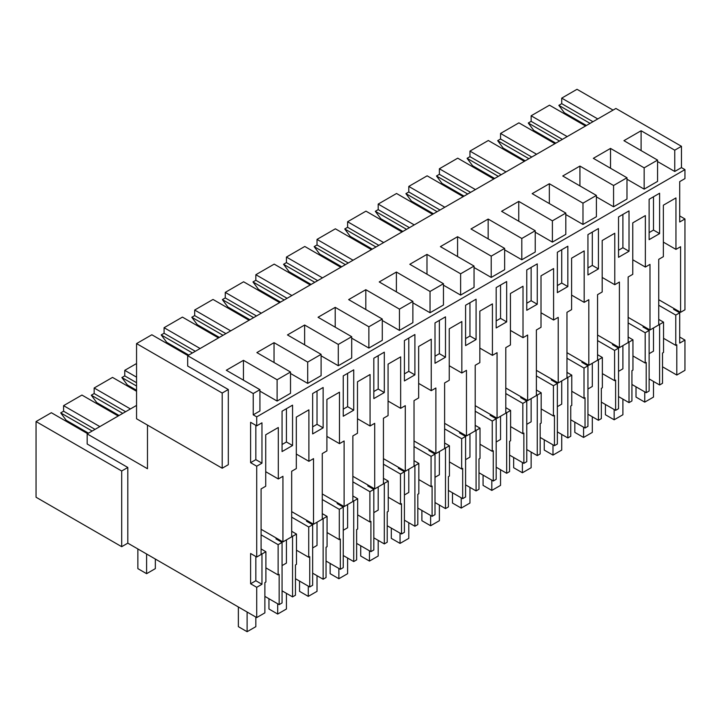 <?xml version="1.0" encoding="UTF-8"?>
<svg xmlns="http://www.w3.org/2000/svg" width="721" height="721" viewBox="0 0 721 721"><rect width="100%" height="100%" fill="white"/><g stroke="black" fill="none" stroke-linecap="round" stroke-linejoin="round"><path stroke-width="1.08" d="M250.602 462.675L255.847 459.647L261.966 463.179L256.721 466.208L250.602 462.675L250.602 422.308L256.721 425.841L256.721 416.855L253.224 414.836L253.224 393.549L187.676 355.705L187.676 366.052L228.314 389.511L228.314 464.694L222.203 468.226L222.203 393.044L136.557 343.593L136.557 418.775L222.203 468.226M256.721 617.573L264.877 612.868L264.877 582.595L265.896 582L265.896 551.727L261.966 553.998L261.966 584.271L256.721 587.3L256.721 617.573L127.815 543.156L127.815 467.469L87.178 444.01L87.178 433.916L147.481 468.731L147.481 425.084M256.721 587.3L250.602 583.767L250.602 553.494L256.721 557.027L256.721 466.208M255.847 459.647L255.847 425.336M261.966 463.179L261.966 422.812L256.721 425.841M256.721 557.027L261.092 554.503L261.092 488.91L265.725 486.233L265.725 434.772L278.306 427.508L278.306 478.969L282.938 476.293L282.938 541.895L291.681 536.848L291.681 471.255L296.313 468.578L296.313 417.108L308.894 409.843L308.894 461.314L313.527 458.637L313.527 524.23L322.269 519.183L322.269 453.59L326.901 450.913L326.901 399.452L339.483 392.188L339.483 443.649L344.115 440.982L344.115 506.575L352.857 501.528L352.857 435.935L357.481 433.258L357.481 381.788L370.071 374.523L370.071 425.994L374.704 423.317L374.704 488.91L383.437 483.863L383.437 418.27L388.069 415.593L388.069 364.132L400.66 356.868L400.66 408.329L405.292 405.662L405.292 471.255L414.025 466.208L414.025 400.615L418.658 397.938L418.658 346.468L431.248 339.203L431.248 390.674L435.881 387.997L435.881 453.59L444.614 448.543L444.614 382.95L449.246 380.282L449.246 328.812L461.837 321.548L461.837 373.009L466.469 370.342L466.469 435.935L475.202 430.888L475.202 365.295L479.835 362.618L479.835 311.157L492.425 303.883L492.425 355.354L497.057 352.677L497.057 418.27L505.791 413.223L505.791 347.63L510.423 344.962L510.423 293.492L523.013 286.228L523.013 337.689L527.637 335.022L527.637 400.615L536.379 395.568L536.379 329.975L541.011 327.298L541.011 275.837L553.593 268.563L553.593 320.034L558.225 317.357L558.225 382.95L566.967 377.912L566.967 312.31L571.6 309.642L571.6 258.172L584.181 250.908L584.181 302.369L588.814 299.702L588.814 365.295L597.556 360.248L597.556 294.655L602.188 291.978L602.188 240.517L614.77 233.244L614.77 284.714L619.402 282.037L619.402 347.63L628.144 342.592L628.144 276.99L632.777 274.322L632.777 222.852L645.358 215.588L645.358 267.058L649.991 264.382L649.991 329.975L658.733 324.928L658.733 259.335L663.365 256.658L663.365 205.197L675.947 197.933L675.947 249.394L680.579 246.717L680.579 312.31L684.95 309.796L684.95 218.968L679.705 221.996L679.705 181.629L684.95 178.601L684.95 169.624L256.721 416.855M649.116 239.66L649.116 199.293L659.607 193.237L659.607 233.604L649.116 239.66M323.143 427.859L312.653 433.916L312.653 393.549L323.143 387.492L323.143 427.859L317.024 424.327L312.653 426.85M537.253 304.244L526.763 310.291L526.763 269.933L537.253 263.877L537.253 304.244L531.134 300.711L526.763 303.235M445.488 316.852L435.006 322.909L435.006 363.276L445.488 357.219L445.488 316.852M506.665 321.899L506.665 281.532L496.183 287.589L496.183 327.956L506.665 321.899L500.545 318.367L496.183 320.89M598.43 268.924L587.939 274.971L587.939 234.613L598.43 228.557L598.43 268.924L592.311 265.391L587.939 267.915M629.018 251.259L618.528 257.316L618.528 216.949L629.018 210.893L629.018 251.259L622.899 247.727L618.528 250.25M567.842 286.579L567.842 246.212L557.351 252.269L557.351 292.636L567.842 286.579L561.722 283.047L557.351 285.57M476.076 339.564L476.076 299.197L465.595 305.244L465.595 345.611L476.076 339.564L469.957 336.031L465.595 338.555M353.723 410.195L353.723 369.837L343.241 375.884L343.241 416.251L353.723 410.195L347.612 406.671L343.241 409.186M282.064 451.571L282.064 411.204L292.555 405.157L292.555 445.515L282.064 451.571M384.311 392.539L373.829 398.596L373.829 358.229L384.311 352.172L384.311 392.539L378.201 389.007L373.829 391.53M414.899 334.517L404.418 340.564L404.418 380.931L414.899 374.875L414.899 334.517M684.95 169.624L681.453 167.605L681.453 146.309L674.748 150.184L641.104 130.753L623.926 140.676L657.57 160.098L644.159 167.84L610.516 148.418L593.338 158.332L626.982 177.754L613.571 185.504L579.927 166.073L562.75 175.996L596.402 195.418L582.983 203.16L549.339 183.738L532.161 193.652L565.814 213.074L552.394 220.824L518.75 201.393L501.573 211.307L535.225 230.738L521.806 238.48L488.162 219.058L470.984 228.972L504.637 248.394L491.217 256.144L457.574 236.713L440.396 246.627L474.048 266.058L460.629 273.8L426.985 254.378L409.807 264.292L443.46 283.714L430.04 291.464L396.397 272.033L379.228 281.947L412.872 301.378L399.452 309.12L365.808 289.698L348.64 299.612L382.283 319.033L368.873 326.784L335.22 307.353L318.051 317.267L351.695 336.698L338.284 344.44L304.632 325.018L287.463 334.932L321.106 354.353L307.696 362.104L274.043 342.673L256.874 352.587L290.518 372.018L290.518 393.305L277.107 401.056L259.93 391.133M290.518 372.018L277.107 379.76L243.455 360.338L226.286 370.252L259.93 389.673L259.93 410.97L253.224 414.836M681.453 167.605L674.748 171.472L657.57 161.558M657.57 160.098L657.57 181.395L644.159 189.136L626.982 179.223M626.982 177.754L626.982 199.05L613.571 206.792L596.402 196.878M596.402 195.418L596.402 216.715L582.983 224.456L565.814 214.543M565.814 213.074L565.814 234.37L552.394 242.112L535.225 232.198M535.225 230.738L535.225 252.026L521.806 259.776L504.637 249.863M504.637 248.394L504.637 269.69L491.217 277.432L474.048 267.518M474.048 266.058L474.048 287.346L460.629 295.096L443.46 285.183M443.46 283.714L443.46 305.01L430.04 312.752L412.872 302.838M412.872 301.378L412.872 322.666L399.452 330.416L382.283 320.503M382.283 319.033L382.283 340.33L368.873 348.072L351.695 338.158M351.695 336.698L351.695 357.986L338.284 365.736L321.106 355.814M321.106 354.353L321.106 375.65L307.696 383.392L290.518 373.478M259.93 389.673L253.224 393.549M681.453 146.309L615.905 108.465L187.676 355.705M218.481 337.915L182.431 317.105L164.082 327.704L200.132 348.513M136.557 343.593L151.843 334.769L187.893 355.579M228.314 389.511L222.203 393.044M597.772 118.938L561.722 98.128L577.016 89.296L613.066 110.106M567.184 136.593L531.134 115.784L549.492 105.185L585.542 126.004M536.595 154.258L500.545 133.448L518.904 122.849L554.954 143.659M506.007 171.913L469.957 151.104L488.315 140.505L524.365 161.324M475.427 189.578L439.377 168.768L457.727 158.169L493.777 178.979M444.839 207.233L408.789 186.424L427.138 175.825L463.188 196.644M414.251 224.898L378.201 204.079L396.55 193.489L432.6 214.299M383.662 242.553L347.612 221.744L365.962 211.145L402.012 231.964M353.074 260.218L317.024 239.399L335.373 228.809L371.423 249.619M322.485 277.873L286.435 257.064L304.785 246.465L340.835 267.284M291.897 295.538L255.847 274.719L274.196 264.129L310.246 284.939M261.308 313.193L225.258 292.384L243.608 281.785L279.658 302.604M230.72 330.858L194.67 310.039L213.019 299.449L249.069 320.259M136.557 405.409L87.178 433.916M118.199 415.999L81.933 395.063L63.583 405.662L99.849 426.598M127.815 467.469L121.696 471.002L36.05 421.551L51.344 412.718L87.611 433.663M475.86 167.632L474.986 168.137M445.272 185.288L444.397 185.793M414.683 202.952L413.809 203.457M384.095 220.608L383.221 221.113M353.506 238.272L352.632 238.777M322.918 255.928L322.053 256.433M292.338 273.592L291.464 274.088M261.75 291.248L260.876 291.753M231.162 308.903L230.287 309.408M200.573 326.568L199.699 327.073M169.985 344.223L169.111 344.728M136.557 363.528L124.751 370.342L136.557 377.155M130.438 408.942L94.163 387.997L112.521 377.407L136.557 391.278M121.696 471.002L121.696 546.689L36.05 497.238L36.05 421.551M127.815 543.156L121.696 546.689M279.153 604.622L279.153 574.349L278.135 574.943L278.135 544.67L282.064 542.399L282.064 602.945L279.153 604.622L264.877 596.375M679.705 337.04L684.95 340.069L684.95 370.342L676.794 375.046L662.518 366.8M659.607 324.423L663.536 322.152L663.536 352.425L662.518 353.02L662.518 383.293L659.607 384.969L659.607 324.423L658.733 323.918M649.116 378.922L659.607 384.969M649.991 329.975L643.871 326.442L642.997 326.946L649.116 330.479L649.116 391.025L646.205 392.711L631.929 384.464M629.018 342.087L632.948 339.816L632.948 370.089L631.929 370.675L631.929 400.948L629.018 402.633L629.018 342.087L628.144 341.583M618.528 396.577L629.018 402.633M619.402 347.63L613.283 344.106L612.417 344.611L618.528 348.135L618.528 408.69L615.617 410.366L601.341 402.12M598.43 359.743L602.359 357.472L602.359 387.745L601.341 388.34L601.341 418.613L598.43 420.289L598.43 359.743L597.556 359.238M587.939 414.242L598.43 420.289M588.814 365.295L582.703 361.762L581.829 362.266L587.939 365.799L587.939 426.345L585.028 428.031L570.753 419.784M567.842 377.407L571.771 375.136L571.771 405.409L570.753 405.995L570.753 436.268L567.842 437.953L567.842 377.407L566.967 376.903M557.351 431.897L567.842 437.953M558.225 382.95L552.115 379.417L551.241 379.922L557.351 383.455L557.351 444.01L554.449 445.686L540.164 437.44M537.253 395.063L541.183 392.792L541.183 423.065L540.164 423.66L540.164 453.933L537.253 455.609L537.253 395.063L536.379 394.558M526.763 449.553L537.253 455.609M527.637 400.615L521.526 397.082L520.652 397.586L526.763 401.119L526.763 461.665L523.861 463.351L509.576 455.104M506.665 412.718L510.603 410.456L510.603 440.729L509.576 441.315L509.576 471.588L506.665 473.273L506.665 412.718L505.791 412.223M496.183 467.217L506.665 473.273M497.057 418.27L490.938 414.737L490.064 415.242L496.183 418.775L496.183 479.33L493.272 481.006L478.987 472.76M476.076 430.383L480.015 428.112L480.015 458.385L478.987 458.98L478.987 489.253L476.076 490.929L476.076 430.383L475.202 429.878M465.595 484.873L476.076 490.929M466.469 435.935L460.349 432.402L459.475 432.906L465.595 436.439L465.595 496.985L462.684 498.662L448.399 490.424M445.488 448.038L449.426 445.776L449.426 476.049L448.399 476.635L448.399 506.908L445.488 508.593L445.488 448.038L444.614 447.534M435.006 502.537L445.488 508.593M435.881 453.59L429.761 450.057L428.887 450.562L435.006 454.095L435.006 514.65L432.095 516.326L417.81 508.08M414.899 465.703L418.838 463.432L418.838 493.705L417.81 494.3L417.81 524.573L414.899 526.249L414.899 465.703L414.025 465.198M404.418 520.192L414.899 526.249M405.292 471.255L399.173 467.722L398.298 468.226L404.418 471.759L404.418 532.305L401.507 533.982L387.222 525.744M384.311 483.358L388.249 481.087L388.249 511.369L387.222 511.955L387.222 542.228L384.311 543.913L384.311 483.358L383.437 482.854M373.829 537.857L384.311 543.913M374.704 488.91L368.584 485.377L367.71 485.882L373.829 489.415L373.829 549.961L370.918 551.646L356.634 543.4M353.723 501.023L357.661 498.752L357.661 529.025L356.634 529.62L356.634 559.893L353.723 561.569L353.723 501.023L352.857 500.518M343.241 555.512L353.723 561.569M344.115 506.575L337.996 503.042L337.122 503.546L343.241 507.079L343.241 567.625L340.33 569.302L326.045 561.064M323.143 518.678L327.073 516.407L327.073 546.689L326.045 547.275L326.045 577.548L323.143 579.233L323.143 518.678L322.269 518.174M312.653 573.177L323.143 579.233M313.527 524.23L307.407 520.697L306.533 521.202L312.653 524.735L312.653 585.281L309.742 586.966L295.457 578.72M292.555 536.343L296.484 534.072L296.484 564.345L295.457 564.94L295.457 595.213L292.555 596.889L292.555 536.343L291.681 535.838M282.064 590.832L292.555 596.889M261.966 584.271L255.847 580.747L250.602 583.767M255.847 580.747L255.847 556.522M282.938 541.895L261.092 529.277M278.306 478.969L265.725 471.705M292.555 445.515L286.435 441.982L282.064 444.506M243.455 360.338L243.455 380.165M277.107 379.76L277.107 401.056M572.645 117.55L572.645 118.559M586.416 125.499L564.345 112.755L558.847 105.347L590.084 123.381M561.722 98.128L561.722 103.68L558.847 105.347M164.082 327.704L164.082 333.255L195.319 351.289M188.767 355.074L166.704 342.331L161.198 334.923L192.435 352.957M164.082 333.255L161.198 334.923M63.583 405.662L63.583 411.213L95.037 429.374M88.485 433.159L66.197 420.289L60.699 412.881L92.153 431.041M63.583 411.213L60.699 412.881M282.064 542.399L275.945 538.866L276.819 538.362M261.966 553.998L261.092 553.494M265.896 551.727L261.092 548.951M286.435 539.876L286.435 563.083L282.064 565.606M278.135 544.67L261.092 534.829M286.435 441.982L286.435 408.681M278.135 574.943L265.896 567.878M500.545 133.448L500.545 139L497.67 140.667L503.168 148.075L525.239 160.819M555.828 143.155L533.756 130.42L528.259 123.003L559.496 141.037M531.134 115.784L531.134 121.344L528.259 123.003M644.159 167.84L644.159 189.136M659.607 233.604L653.487 230.071L649.116 232.595M653.487 230.071L653.487 196.77M653.487 327.956L653.487 351.163L649.116 353.687M531.134 121.344L562.371 139.378M610.516 148.418L610.516 168.245M613.571 185.504L613.571 206.792M643.871 326.442L628.144 317.357M645.358 267.058L632.777 259.785M622.899 247.727L622.899 214.425M649.116 330.479L645.187 332.751L628.144 322.909M618.528 371.351L622.899 368.828L622.899 345.611M646.205 392.711L646.205 362.429L645.187 363.024L632.948 355.958M645.187 332.751L645.187 363.024M632.948 339.816L628.144 337.04M469.957 151.104L469.957 156.664L467.082 158.323L472.579 165.74L494.651 178.475M497.67 140.667L528.908 158.701M500.545 139L531.783 157.034M579.927 166.073L579.927 185.91M582.983 203.16L582.983 224.456M613.283 344.106L597.556 335.022M614.77 284.714L602.188 277.45M592.311 265.391L592.311 232.09M618.528 348.135L614.598 350.406L597.556 340.573M587.939 389.007L592.311 386.483L592.311 363.276M615.617 410.366L615.617 380.093L614.598 380.679L602.359 373.622M614.598 350.406L614.598 380.679M602.359 357.472L597.556 354.696M439.377 168.768L439.377 174.32L436.493 175.987L441.991 183.395L464.063 196.139M467.082 158.323L498.319 176.357M469.957 156.664L501.194 174.698M549.339 183.738L549.339 203.565M552.394 220.824L552.394 242.112M582.703 361.762L566.967 352.677M584.181 302.369L571.6 295.105M561.722 283.047L561.722 249.745M587.939 365.799L584.01 368.07L566.967 358.229M557.351 406.671L561.722 404.148L561.722 380.931M585.028 428.031L585.028 397.749L584.01 398.343L571.771 391.278M584.01 368.07L584.01 398.343M571.771 375.136L566.967 372.36M408.789 186.424L408.789 191.984L405.905 193.643L411.403 201.06L433.474 213.795M436.493 175.987L467.731 194.021M439.377 174.32L470.615 192.354M518.75 201.393L518.75 221.23M521.806 238.48L521.806 259.776M552.115 379.417L536.379 370.342M553.593 320.034L541.011 312.77M531.134 300.711L531.134 267.41M557.351 383.455L553.422 385.726L536.379 375.893M526.763 424.327L531.134 421.803L531.134 398.596M554.449 445.686L554.449 415.413L553.422 415.999L541.183 408.942M553.422 385.726L553.422 415.999M541.183 392.792L536.379 390.016M378.201 204.079L378.201 209.64L375.317 211.307L380.823 218.715L402.886 231.459M405.905 193.643L437.142 211.677M408.789 191.984L440.026 210.018M488.162 219.058L488.162 238.885M491.217 256.144L491.217 277.432M521.526 397.082L505.791 387.997M523.013 337.689L510.423 330.425M500.545 318.367L500.545 285.065M526.763 401.119L522.833 403.39L505.791 393.549M496.183 441.991L500.545 439.468L500.545 416.251M523.861 463.351L523.861 433.069L522.833 433.663L510.603 426.598M522.833 403.39L522.833 433.663M510.603 410.456L505.791 407.68M347.612 221.744L347.612 227.295L344.728 228.963L350.235 236.38L372.297 249.115M375.317 211.307L406.554 229.341M378.201 209.64L409.438 227.674M457.574 236.713L457.574 256.55M460.629 273.8L460.629 295.096M490.938 414.737L475.202 405.662M492.425 355.354L479.835 348.09M469.957 336.031L469.957 302.73M496.183 418.775L492.245 421.046L475.202 411.213M465.595 459.647L469.957 457.123L469.957 433.916M493.272 481.006L493.272 450.733L492.245 451.319L480.015 444.262M492.245 421.046L492.245 451.319M480.015 428.112L475.202 425.336M317.024 239.399L317.024 244.96L314.14 246.618L319.646 254.035L341.709 266.779M344.728 228.963L375.965 246.997M347.612 227.295L378.849 245.338M426.985 254.378L426.985 274.205M430.04 291.464L430.04 312.752M460.349 432.402L444.614 423.317M461.837 373.009L449.246 365.745M445.488 357.219L439.377 353.687L435.006 356.21M439.377 353.687L439.377 320.385M465.595 436.439L461.656 438.71L444.614 428.869M435.006 477.311L439.377 474.788L439.377 451.571M462.684 498.662L462.684 468.389L461.656 468.983L449.426 461.918M461.656 438.71L461.656 468.983M449.426 445.776L444.614 443M286.435 257.064L286.435 262.615L283.551 264.283L289.058 271.691L311.121 284.435M314.14 246.618L345.377 264.661M317.024 244.96L348.261 262.994M396.397 272.033L396.397 291.87M399.452 309.12L399.452 330.416M429.761 450.057L414.025 440.982M431.248 390.674L418.658 383.41M414.899 374.875L408.789 371.351L404.418 373.875M408.789 371.351L408.789 338.05M435.006 454.095L431.068 456.366L414.025 446.524M404.418 494.967L408.789 492.443L408.789 469.236M432.095 516.326L432.095 486.053L431.068 486.639L418.838 479.582M431.068 456.366L431.068 486.639M418.838 463.432L414.025 460.656M255.847 274.719L255.847 280.28L252.963 281.938L258.469 289.355L280.532 302.099M283.551 264.283L314.789 282.317M286.435 262.615L317.673 280.658M365.808 289.698L365.808 309.525M368.873 326.784L368.873 348.072M399.173 467.722L383.437 458.637M400.66 408.329L388.069 401.065M378.201 389.007L378.201 355.705M404.418 471.759L400.479 474.03L383.437 464.189M373.829 512.631L378.201 510.108L378.201 486.891M401.507 533.982L401.507 503.709L400.479 504.303L388.249 497.238M400.479 474.03L400.479 504.303M388.249 481.087L383.437 478.32M225.258 292.384L225.258 297.935L222.374 299.603L227.881 307.011L249.944 319.754M252.963 281.938L284.2 299.981M255.847 280.28L287.084 298.314M136.557 390.268L127.374 384.969L121.876 377.561L136.557 386.032M124.751 370.342L124.751 375.893L121.876 377.561M335.22 307.353L335.22 327.181M338.284 344.44L338.284 365.736M368.584 485.377L352.857 476.302M370.071 425.994L357.481 418.73M347.612 406.671L347.612 373.361M373.829 489.415L369.891 491.686L352.857 481.844M343.241 530.286L347.612 527.763L347.612 504.556M370.918 551.646L370.918 521.373L369.891 521.959L357.661 514.893M369.891 491.686L369.891 521.959M357.661 498.752L352.857 495.976M194.67 310.039L194.67 315.6L191.786 317.258L197.293 324.675L219.355 337.41M222.374 299.603L253.612 317.637M225.258 297.935L256.496 315.969M124.751 375.893L136.557 382.707M119.073 415.494L96.785 402.633L91.288 395.216L122.741 413.376M94.163 387.997L94.163 393.558L91.288 395.216M304.632 325.018L304.632 344.845M307.696 362.104L307.696 383.392M337.996 503.042L322.269 493.957M339.483 443.649L326.901 436.385M317.024 424.327L317.024 391.025M343.241 507.079L339.303 509.35L322.269 499.509M312.653 547.951L317.024 545.427L317.024 522.211M340.33 569.302L340.33 539.029L339.303 539.623L327.073 532.558M339.303 509.35L339.303 539.623M327.073 516.407L322.269 513.631M191.786 317.258L223.023 335.292M194.67 315.6L225.907 333.634M94.163 393.558L125.625 411.718M274.043 342.673L274.043 362.501M307.407 520.697L291.681 511.622M308.894 461.314L296.313 454.05M312.653 524.735L308.723 527.006L291.681 517.164M309.742 586.966L309.742 556.693L308.723 557.279L296.484 550.213M308.723 527.006L308.723 557.279M296.484 534.072L291.681 531.296M678.831 312.31L678.831 311.31M684.95 218.968L679.705 215.939M561.722 103.68L592.959 121.714M680.579 312.31L674.459 308.786L673.585 309.291L679.705 312.815L675.775 315.086L675.775 345.368L663.536 338.302M684.95 340.069L679.705 343.097L679.705 312.815M676.794 375.046L676.794 344.773L675.775 345.368M674.748 150.184L674.748 171.472M674.459 308.786L658.733 299.702M675.947 249.394L663.365 242.13M675.775 315.086L658.733 305.253M641.104 130.753L641.104 150.59M663.536 322.152L658.733 319.376M653.487 381.445L653.487 397.082L644.745 402.129L644.745 391.863M644.745 402.129L636.012 397.082L636.012 386.816M622.899 399.101L622.899 414.746L614.157 419.784L614.157 409.528M614.157 419.784L605.424 414.746L605.424 404.481M592.311 416.756L592.311 432.402L583.577 437.449L583.577 427.183M583.577 437.449L574.835 432.402L574.835 422.136M561.722 434.421L561.722 450.066L552.989 455.104L552.989 444.848M552.989 455.104L544.247 450.066L544.247 439.801M531.134 452.076L531.134 467.722L522.401 472.769L522.401 462.503M522.401 472.769L513.658 467.722L513.658 457.456M500.545 469.741L500.545 485.377L491.812 490.424L491.812 480.159M491.812 490.424L483.07 485.377L483.07 475.121M469.957 487.396L469.957 503.042L461.224 508.089L461.224 497.823M461.224 508.089L452.482 503.042L452.482 492.776M439.377 505.06L439.377 520.697L430.635 525.744L430.635 515.479M430.635 525.744L421.893 520.697L421.893 510.441M408.789 522.716L408.789 538.362L400.047 543.409L400.047 533.143M400.047 543.409L391.305 538.362L391.305 528.096M378.201 540.38L378.201 556.017L369.458 561.064L369.458 550.799M369.458 561.064L360.716 556.017L360.716 545.761M347.612 558.036L347.612 573.682L338.87 578.729L338.87 568.463M338.87 578.729L330.128 573.682L330.128 563.416M317.024 575.7L317.024 591.337L308.282 596.384L308.282 586.119M308.282 596.384L299.539 591.337L299.539 581.072M286.435 593.356L286.435 609.002L277.693 614.049L277.693 603.783M277.693 614.049L268.951 609.002L268.951 598.736M255.847 617.068L255.847 626.657L247.105 631.704L247.105 612.03M247.105 631.704L238.363 626.657L238.363 606.983M155.339 559.045L155.339 568.635L146.606 573.682L146.606 553.998M146.606 573.682L137.864 568.635L137.864 548.96"/></g></svg>
